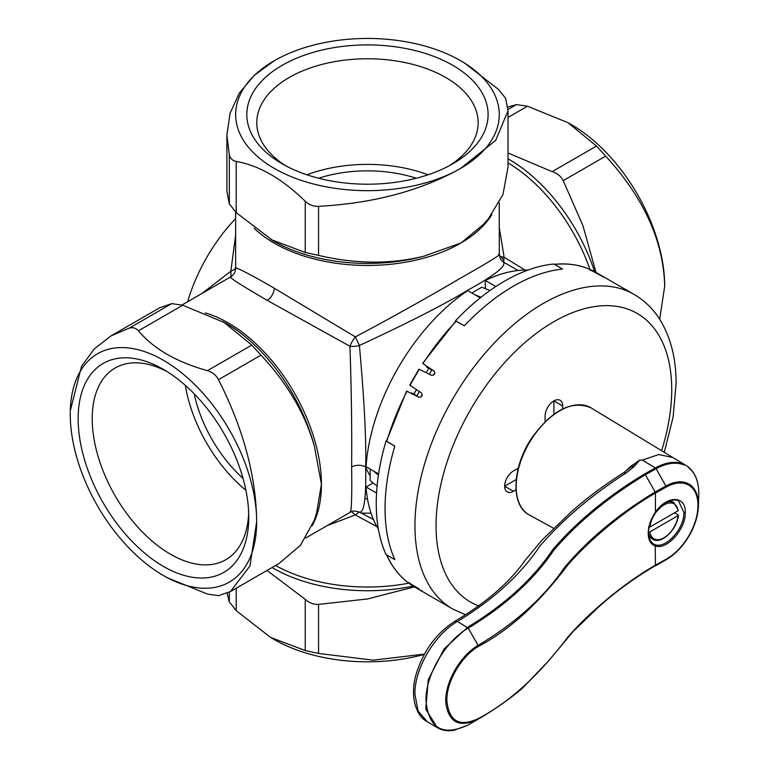 <?xml version="1.0" encoding="UTF-8"?>
<svg xmlns="http://www.w3.org/2000/svg" width="769" height="769" viewBox="0 0 769 769"><rect width="100%" height="100%" fill="white"/><g stroke="black" fill="none" stroke-linecap="round" stroke-linejoin="round"><path stroke-width="1.15" d="M235.641 235.026L230.844 271.265L231.104 276.85C226.759 275.965 238.794 283.809 267.218 300.381L349.933 346.261C351.385 388.009 351.962 428.227 351.635 466.908C356.326 464.716 361.017 464.716 365.708 466.908C366.217 498.168 364.112 513.211 359.402 512.058L373.426 519.527M524.977 270.054L504.137 257.231L503.657 262.191L518.046 270.496M503.685 262.21L503.657 262.191C501.253 260.989 499.792 258.413 499.283 254.462L499.283 202.756M499.35 255.558A9.949 3.72 175.2 0 0 504.137 257.231L499.283 227.701M498.725 254.106C503.013 253.318 490.324 261.297 460.669 278.042C427.324 297.67 392.219 317.28 355.345 336.889L274.254 288.192C251.28 274.821 231.767 264.757 235.814 268.689L230.844 271.265L201.863 293.527M226.893 191.241L229.306 203.872L236.218 212.629L273.216 240.889A133.277 76.948 0 0 0 424.084 256.135L461.112 242.917L483.009 224.731L488.123 219.165L502.964 194.576L508.03 167.056L508.03 110.794L495.659 140.419L460.679 168.373A131.826 76.112 180 0 1 274.254 168.373A131.826 76.112 180 0 1 274.254 60.741A131.826 76.112 180 0 1 460.679 60.741A131.826 76.112 180 0 1 460.679 168.373C421.143 190.625 373.772 203.285 318.549 206.352C313.492 206.534 309.051 204.852 305.245 201.286C282.233 178.793 259.23 165.508 236.218 161.442C232.488 160.644 230.181 158.433 229.306 154.829L226.893 135.171L230.027 113.37L239.274 93.184L254.27 75.333L274.254 60.741M349.933 346.261A9.949 2.461 120 0 1 355.345 336.889L359.402 345.483A9.949 3.72 -4.8 0 1 349.933 346.261L349.933 346.261M351.635 466.908C352.058 497.908 351.491 512.885 349.924 511.827M230.469 591.534L279.195 563.408L300.506 545.25L314.367 520.113L316.636 512.885L321.432 484.086L314.367 446.164A133.277 76.948 -120 0 0 226.768 323.739A133.277 76.948 -120 0 0 225.73 323.143L182.762 305.226L171.718 303.62L129.24 328.142C132.826 327.094 135.882 327.988 138.43 330.824C153.454 348.713 176.466 361.997 207.447 370.668C212.455 372.206 216.137 375.205 218.492 379.665C243.446 429.006 256.164 476.367 256.663 521.738A131.826 76.112 60 0 1 163.451 575.558A131.826 76.112 60 0 1 70.239 414.107A131.826 76.112 60 0 1 163.451 360.286A131.826 76.112 60 0 1 256.663 521.738L249.944 565.994L230.469 591.534L218.492 595.677L207.447 594.062L166.969 577.586L163.451 575.558M327.344 525.515L355.336 514.961L351.51 511.645M359.296 511.991L355.336 514.961L376.868 526.582M365.708 466.908C366.323 439.695 364.218 399.217 359.402 345.483C408.281 322.817 444.386 304.399 467.715 290.221C494.054 275.725 506.031 266.382 503.657 262.191M235.641 218.55A124.367 71.805 120 0 0 187.598 301.765M227.105 593.235L229.306 601.916L236.218 610.673L270.726 637.501L305.245 650.526L318.549 653.448L373.225 660.167L424.392 654.102M305.245 650.526L305.245 599.33C309.071 602.896 313.512 604.588 318.549 604.396L367.495 598.955L414.404 586.891M305.245 599.33L267.006 570.444M270.726 637.501L274.245 639.529A131.826 76.112 0 0 0 424.228 654.4M361.161 513.067A99.489 57.444 0 0 0 371.023 513.144M367.476 498.821A74.622 43.083 180 0 1 364.727 498.793M503.33 259.97A99.489 57.444 -120 0 0 500.975 256.5M659.696 319.279L664.695 286.164A131.826 76.112 -120 0 0 571.482 124.713L567.964 122.684L527.476 106.209L516.432 104.594L507.819 107.035M664.695 286.164L664.695 286.164C663.541 241.178 643.874 197.825 605.684 156.126L596.504 146.052L567.964 122.684M595.975 272.409L582.969 225.75L563.206 180.648L605.684 156.126M508.03 152.983L552.161 171.65C557.16 173.169 560.832 176.168 563.206 180.648M245.888 490.247A110.678 63.904 60 0 1 185.339 385.365M194.182 393.786A99.489 57.444 -120 0 0 243.023 478.376M167.046 371.59A110.678 63.904 -120 0 0 115.139 368.005A110.678 63.904 -120 0 0 98.172 456.699A110.678 63.904 -120 0 0 170.487 554.228A110.678 63.904 -120 0 0 225.826 559.717A110.678 63.904 -120 0 0 248.675 512.981M163.451 369.428A120.627 69.643 -120 0 0 78.15 418.672A120.627 69.643 -120 0 0 163.451 566.417A120.627 69.643 -120 0 0 248.752 517.172A120.627 69.643 -120 0 0 163.451 369.428L163.461 369.437M70.277 410.781L81.533 366.294L94.193 348.982L111.015 335.88L129.24 328.142M314.367 446.164C304.976 413.453 287.173 383.116 260.97 355.143L251.79 345.079L223.25 321.702M111.015 335.88L159.741 307.754L171.718 303.62M306.908 174.794A110.678 63.904 180 0 1 428.016 174.794M416.298 178.245A99.489 57.444 0 0 0 318.626 178.245M449.096 165.835A110.678 63.904 0 0 0 478.145 122.684A110.678 63.904 0 0 0 445.732 77.496A110.678 63.904 0 0 0 289.202 77.496A110.678 63.904 0 0 0 256.779 122.684A110.678 63.904 0 0 0 285.828 165.835M282.165 65.307A120.627 69.643 0 0 0 282.165 163.807L282.165 163.807A120.627 69.643 0 0 0 452.758 163.807A120.627 69.643 0 0 0 452.768 163.807A120.627 69.643 0 0 0 452.758 65.307A120.627 69.643 0 0 0 282.165 65.307M460.679 60.741L464.197 62.77L498.706 89.598L505.618 98.355L508.03 110.794M424.084 256.135C391.065 264.353 355.893 264.103 318.549 255.404L318.549 206.352M270.726 239.457L305.245 252.482L318.549 255.404M587.641 268.439L587.747 268.468C577.548 264.507 566.34 263.123 554.113 264.325A1 0.75 84.3 0 1 554.478 264.411L562.572 269.083A181.571 104.834 120 0 0 464.303 325.816A181.571 104.834 -60 0 1 513.442 286.164A181.571 104.834 -60 0 1 562.572 269.083L553.776 264.007A181.571 104.834 120 0 0 504.647 281.089A181.571 104.834 120 0 0 455.517 320.74L455.69 321.134M427.055 366.39A171.622 99.086 120 0 0 426.622 367.053L431.899 370.1A171.622 99.086 120 0 0 429.275 374.234M431.899 370.1L428.785 368.303L426.237 372.725M416.481 389.614L413.857 394.151M419.307 391.488A171.622 99.086 120 0 0 416.971 395.948L411.703 392.901A171.622 99.086 120 0 0 411.405 393.478M386.461 441.041L386.028 441.089A181.571 104.834 120 0 0 386.028 554.555L394.824 559.63A181.571 104.834 -60 0 1 394.824 446.164L386.432 441.146L406.58 391.123M386.028 441.089L394.824 446.164A181.571 104.834 120 0 0 385.048 508.54A181.571 104.834 120 0 0 394.824 559.63L386.73 554.958A1 0.75 155.7 0 1 386.48 554.68C391.536 565.84 398.323 574.837 406.811 581.681L406.734 581.604M420.96 397.064A171.622 99.086 -60 0 1 422.229 394.641M433.466 375.185A171.622 99.086 -60 0 1 434.937 372.878M422.594 363.401L455.767 321.058L464.303 325.816L455.517 320.74M490.016 290.499L481.779 287.25L471.82 292.999M474.954 294.806L481.067 297.219M378.444 474.973L373.292 470.888M370.158 469.08L370.158 480.577L377.089 486.085M373.119 482.932L366.054 487.017L376.56 493.083M366.054 487.017A156.693 90.473 120 0 0 378.396 529.197M378.598 473.944L366.054 466.706A156.693 90.473 120 0 1 467.715 290.624L480.25 297.872M495.803 286.539L485.297 280.474L485.297 288.635M528.005 270.073A156.693 90.473 120 0 0 485.297 280.474M587.747 268.468L602.665 276.59L591.428 270.054L590.246 270.515M603.454 277.119L602.569 276.773M386.73 441.493A181.571 104.834 120 0 1 406.964 391.286L419.067 397.265C421.989 397.044 422.758 395.583 421.374 392.872L410.088 385.346A181.571 104.834 120 0 1 419.345 369.312L431.505 375.33C434.543 375.176 435.427 373.772 434.168 371.129L422.931 363.65A181.571 104.834 120 0 1 456.219 321.144M545.096 421.71L545.096 416.135A12.439 7.181 120 0 1 550.527 403.619A12.439 7.181 120 0 1 560.111 400.284A12.439 7.181 120 0 1 562.687 405.984L562.687 408.925M515.989 489.805L513.442 491.276A12.439 7.181 120 0 1 507.223 491.891A12.439 7.181 120 0 1 505.31 481.923A12.439 7.181 120 0 1 513.442 470.964L518.268 468.177M409.839 582.835L410.021 584.084A181.571 104.834 120 0 0 414.568 586.987L409.973 584.056L418.999 588.814L406.82 581.681M421.412 590.371L422.162 590.967M596.129 272.495L591.428 270.054A181.571 104.834 120 0 1 596.129 272.495L634.117 294.431A181.571 104.834 -60 0 0 494.467 342.801A181.571 104.834 -60 0 0 414.952 525.15A181.571 104.834 -60 0 0 414.952 525.804A181.571 104.834 -60 0 0 452.557 608.923L465.485 614.748M516.21 479.52L504.647 486.2L513.442 491.276M562.687 405.984L553.891 400.909L553.891 414.26M672.817 457.517L658.793 454.537L642.307 460.083L639.606 460.141L634.089 466.6L626.11 472.993L623.515 472.81C604.165 485.047 586.699 498.11 571.136 511.991L542.241 539.848L525.121 560.332C509.741 582.306 486.335 602.608 454.902 621.256L457.459 621.467C435.167 633.925 414.222 668.588 414.924 694.388L418.125 711.085L427.266 721.707M642.307 460.083L655.409 467.927L644.662 473.906C607.385 496.428 576.769 521.661 552.815 549.614C533.177 578.894 504.733 604.809 467.475 627.369L444.04 649.017L428.285 679.642L425.747 709.124L437.34 727.647L427.314 721.726M687.717 466.543C695.387 472.474 699.069 482.019 698.761 495.169A59.261 34.826 120.9 0 0 688.37 467.465L688.063 466.745A59.694 35.086 120.9 0 0 684.256 464.543L680.805 462.477A59.694 35.086 -59.1 0 1 683.045 463.64A59.694 35.086 -59.1 0 1 684.612 464.678L684.852 464.822M652.612 543.433L653.285 543.875C649.728 540.684 648.123 537.031 648.488 532.927C648.575 526.102 650.939 519.258 655.572 512.385L665.204 502.945C667.53 500.552 677.008 498.764 678.623 501.061L683.872 512.5C684.573 528.197 666.098 548.922 655.178 544.683L653.294 543.875M648.219 533.321C648.373 540.271 650.785 544.49 655.448 545.99C666.886 550.316 685.929 528.937 685.266 512.51C685.929 495.342 666.886 495.169 655.448 512.221C650.785 519.065 648.373 526.102 648.219 533.321L648.2 532.523M655.178 544.683L655.448 565.157C624.313 582.902 589.583 612.105 568.349 636.492C549.028 661.705 520.161 696.291 478.635 718.4C459.516 727.474 448.923 721.505 446.876 700.482C446.366 681.267 462.073 655.553 478.635 646.306C520.161 624.188 549.028 589.602 568.349 564.388C589.583 540.001 624.313 510.808 655.448 493.054L655.448 512.221M644.662 473.906A1.49 0.846 60.9 0 1 645.393 474.704L655.15 492.006C618.016 514.509 587.737 539.771 564.283 567.782C544.481 596.965 515.826 622.794 478.318 645.268C460.016 655.505 443.78 684.131 445.943 703.914C449.173 722.927 459.968 727.993 478.318 719.092L478.328 719.082C494.505 709.652 509.116 699.454 522.141 688.476L548.72 660.782L573.184 631.378L598.782 606.856C614.479 592.707 632.329 579.566 652.343 567.435L645.066 571.819M656.14 565.484A59.261 34.826 120.9 0 0 656.697 565.167A59.261 34.826 120.9 0 0 656.928 565.042L665.887 559.851A1.49 0.846 -119.1 0 0 666.194 559.178L655.448 565.157A1.49 0.846 60.9 0 1 655.15 565.84L652.343 567.435M684.083 464.995A59.261 34.826 120.9 0 0 656.14 468.725L645.393 474.704C608.221 497.159 577.682 522.343 553.757 550.248C534.128 579.528 505.608 605.501 468.215 628.158C445.982 640.539 425.372 675.009 426.007 700.559C428.641 728.608 442.713 736.731 468.215 724.927M683.276 463.87L681.545 462.919M639.606 460.141L630.484 466.543L624.736 472.022M639.375 460.17L629.234 468.398M648.488 531.908L649.901 531.898L678.075 515.634L678.085 514.817L674.567 512.788M649.901 527.025A20.148 11.631 -60 0 1 663.983 504.877A20.148 11.631 -60 0 1 678.075 510.76L678.085 509.943L678.075 510.76L649.901 527.025L648.488 527.034M649.901 531.898A20.148 11.631 -60 0 0 663.983 537.781A20.148 11.631 -60 0 0 678.075 515.634L678.085 514.817M590.102 269.804A131.826 76.112 -120 0 0 508.03 162.884M508.03 158.818A133.277 76.948 60 0 1 508.242 158.943A133.277 76.948 60 0 1 594.61 271.649M491.881 214.503A131.826 76.112 180 0 1 461.112 242.908A131.826 76.112 180 0 1 274.254 243.167A131.826 76.112 180 0 1 273.322 242.62A131.826 76.112 180 0 1 254.203 228.287M274.254 288.192C273.802 293.354 271.457 297.411 267.218 300.381M205.313 312.964A131.826 76.112 60 0 1 228.22 322.893A131.826 76.112 60 0 1 229.239 323.489A131.826 76.112 60 0 1 321.432 484.086A131.826 76.112 60 0 1 312.214 525.698M275.581 565.494A131.826 76.112 0 0 0 409.233 583.104M413.068 586.093A133.277 76.948 180 0 1 274.254 568.791A133.277 76.948 180 0 1 272.063 567.522M318.549 604.396L318.549 653.448M236.218 588.218L236.218 610.673M229.306 592.178L229.306 601.916M508.001 109.467L516.432 104.594M552.161 171.65L596.504 146.052M527.476 106.209L508.03 117.436M182.762 305.226L138.43 330.824M207.447 370.668L251.79 345.079M260.97 355.143L218.492 379.665M229.306 203.872L229.306 154.829M305.245 252.482L305.245 201.286M236.218 161.442L236.218 212.629M370.158 475.751A111.928 64.625 -60 0 1 365.708 467.225M587.843 268.516A181.571 104.834 120 0 0 554.478 264.411M661.619 450.711A166.642 96.212 -60 0 0 671.721 390.335A166.642 96.212 120 0 0 671.721 389.739A166.642 96.212 -60 0 0 554.151 321.548A166.642 96.212 -60 0 0 436.052 525.198A166.642 96.212 120 0 0 436.052 525.804A166.642 96.212 -60 0 0 478.674 605.934M386.73 554.958A181.571 104.834 120 0 0 406.907 581.739M478.635 646.306L468.215 628.158L457.459 621.467C493.477 599.551 520.892 574.481 539.713 546.278C562.754 519.575 591.553 495.14 626.11 472.993M666.194 559.178A44.15 25.954 -59.1 0 0 697.973 505.829A44.15 25.954 -59.1 0 0 666.896 486.69A44.15 25.954 -59.1 0 0 666.194 487.075A1.49 0.846 -119.1 0 0 665.887 486.027L656.14 468.725A1.49 0.846 -119.1 0 0 655.409 467.927A59.694 35.086 -59.1 0 1 683.824 464.284M437.301 727.618C442.108 730.415 447.616 731.329 453.835 730.358L467.792 725.177L477.78 719.409M516.172 486.46A61.818 35.691 120 0 0 529.38 514.99C510.356 505.685 511.943 466.956 531.946 437.744C552.344 409.79 572.088 399.851 591.188 407.926A61.818 35.691 120 0 0 543.414 423.979A61.818 35.691 120 0 0 516.172 486.46M478.318 719.092L478.635 718.4L478.318 719.092M666.194 487.075L655.448 493.054A1.49 0.846 60.9 0 0 655.15 492.006L665.887 486.027A45.208 26.569 -59.1 0 1 666.608 485.643A45.208 26.569 -59.1 0 1 698.406 506.204A45.208 26.569 -59.1 0 1 666.492 559.515A45.208 26.569 -59.1 0 1 665.887 559.851L649.959 568.829M683.872 512.5L685.266 512.51M634.089 466.6L630.484 466.543M648.882 537.022L652.718 539.232A21.138 12.208 -60 0 1 648.507 532.052M666.339 502.263A21.138 12.208 -60 0 1 673.855 502.618L678.373 510.308M235.641 212.061L235.641 268.285C235.506 272.053 233.843 274.927 230.662 276.898L181.984 305.005M359.402 512.058C354.682 510.741 351.721 510.76 350.52 512.135L305.745 537.983M373.417 519.498L359.546 512.144M226.893 191.433L226.893 135.171M664.262 452.316L673.086 417.24L676.095 383.644C676.143 358.652 670.76 337.322 659.937 319.664C653.208 308.955 644.605 300.544 634.117 294.431M414.568 586.987L452.557 608.923M409.733 385.115L418.97 369.13M672.702 457.449L683.045 463.64M427.247 721.687C417.077 716.871 409.377 698.031 415.904 674.999C423.142 651.189 436.138 633.271 454.902 621.256M553.469 528.188L529.38 514.99M656.928 565.042L666.492 559.515C685.41 546.701 696.051 528.928 698.406 506.204L698.761 495.169M684.804 464.793L683.218 463.832M672.76 457.478L591.188 407.926M623.515 472.81L629.244 468.379M670.27 500.552L673.855 502.618M652.718 539.232C660.936 544.981 677.21 529.581 678.373 515.259"/></g></svg>
